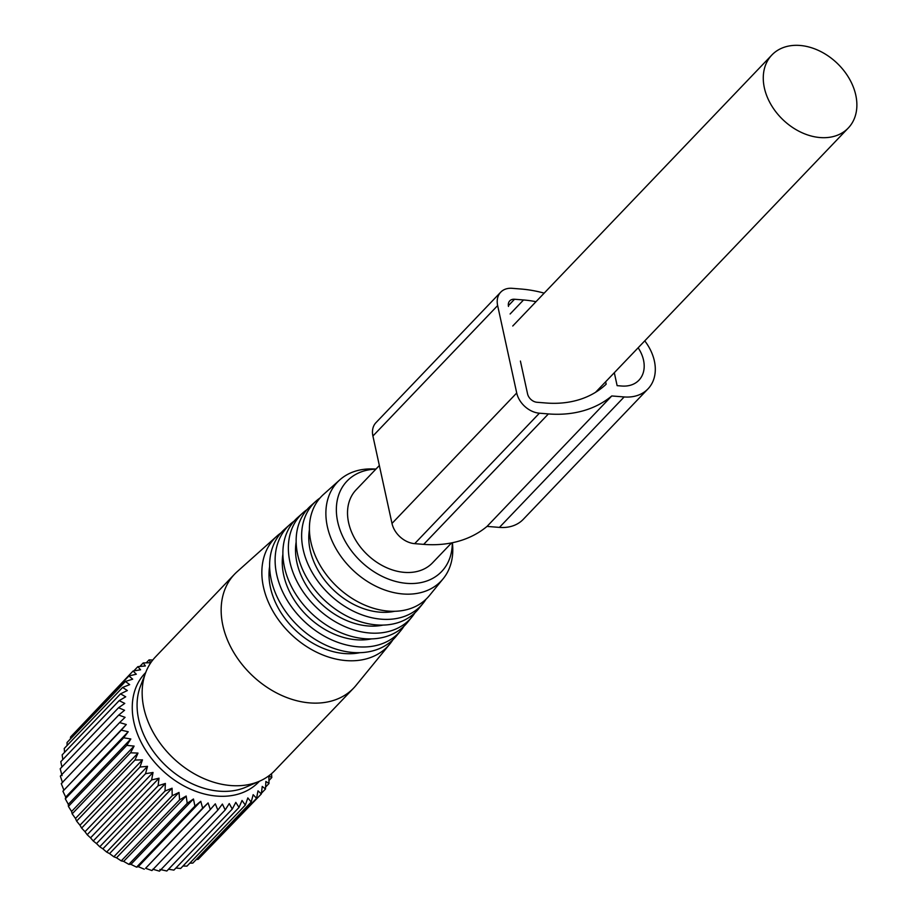 <?xml version="1.0" encoding="UTF-8"?>
<svg xmlns="http://www.w3.org/2000/svg" width="917" height="917" viewBox="0 0 917 917"><rect width="100%" height="100%" fill="white"/><g stroke="black" fill="none" stroke-linecap="round" stroke-linejoin="round"><path stroke-width="1.38" d="M379.351 465.527L356.128 489.804A52.842 39.144 43.7 0 0 353.309 535.826A52.842 39.144 43.7 0 0 432.515 562.843L451.588 542.898M851.091 82.003A52.842 39.144 43.7 0 0 771.885 54.986A52.842 39.144 43.7 0 0 769.054 101.008A52.842 39.144 43.7 0 0 848.271 128.025A52.842 39.144 43.7 0 0 851.091 82.003M64.545 752.387L64.247 748.467L122.603 687.441L129.675 684.632L125.423 681.457L132.678 679.176L128.919 675.955L136.324 674.213L133.08 671.015L140.576 669.788L137.859 666.659L145.39 665.948L143.201 662.934L150.72 662.739L149.07 659.885L152.784 660.011M67.09 745.498L67.056 742.483L125.423 681.457M70.449 738.942L70.563 736.993L128.919 675.955M74.632 732.74L133.08 671.015M271.512 773.696L271.799 777.536L268.876 776L268.99 783.519L265.873 781.456L265.494 789.01L262.228 786.419L261.334 793.962L257.986 790.844L256.554 798.317L253.161 794.684L251.201 802.043L247.831 797.905L245.332 805.092L242.031 800.472L239.005 807.441L235.818 802.364L232.265 809.069L229.25 803.567L225.192 809.963L222.395 804.06L217.845 810.112L215.323 803.842L210.314 809.516L208.09 802.925L202.646 808.175L200.777 801.298L194.92 806.1L193.453 798.994L187.228 803.315L186.174 796.025L179.617 799.853L179.021 792.426L172.19 795.75L172.075 788.219L165.003 791.027L165.381 783.462L158.114 785.743L159.019 778.201L151.614 779.943L153.036 772.469L145.551 773.684L147.511 766.337L139.98 767.036L142.479 759.849L134.959 760.055L137.997 753.086L130.546 752.8L134.1 746.094L126.764 745.361L130.833 738.964L123.669 737.795L128.22 731.743L121.285 730.173L126.294 724.51L119.623 722.573L125.079 717.323L118.717 715.077L124.563 710.274L118.557 707.741L124.781 703.408L119.164 700.645L125.709 696.805L120.517 693.848L127.348 690.535L122.603 687.441M259.396 781.25A78.656 58.264 -136.3 0 1 172.121 778.441A78.656 58.264 -136.3 0 1 135.04 689.928A78.656 58.264 -136.3 0 1 145.711 672.551M268.956 780.516L271.799 777.536M202.244 855.125L261.334 793.962M196.215 859.55L198.187 859.355L256.554 798.317M189.808 863.172L192.845 863.08L251.201 802.043M183.022 865.992L186.976 866.129L245.332 805.092M175.904 868.021L180.638 868.479L239.005 807.441M168.522 869.236L173.909 870.107L232.265 809.069M159.89 869.431L166.837 871.001L225.192 809.963M152.818 869.224L159.489 871.15L217.845 810.112M208.09 802.925L145.585 868.296L151.947 870.554L210.314 809.516M145.585 868.296L202.646 808.175M200.777 801.298L138.272 866.668L144.278 869.201M138.272 866.668L136.564 867.138L194.92 806.1M193.453 798.994L130.936 864.364L136.564 867.138M130.936 864.364L128.861 864.353L187.228 803.315M186.174 796.025L123.669 861.395L128.861 864.353M123.669 861.395L121.262 860.891L179.617 799.853M179.021 792.426L116.516 857.796L121.262 860.891M116.516 857.796L113.834 856.776L172.19 795.75M172.075 788.219L109.57 853.601L113.834 856.776M109.57 853.601L106.636 852.065L165.003 791.027M165.381 783.462L102.876 848.844L106.636 852.065M102.876 848.844L99.758 846.781L158.114 785.743M159.019 778.201L96.514 843.571L99.758 846.781M96.514 843.571L93.247 840.981L151.614 779.943M153.036 772.469L90.531 837.84L93.247 840.981M90.531 837.84L87.184 834.722L145.551 773.684M147.511 766.337L85.006 831.708L87.184 834.722M85.006 831.708L81.613 828.074L139.98 767.036M142.479 759.849L79.974 825.22L81.613 828.074M79.974 825.22L76.604 821.093L134.959 760.055M137.997 753.086L75.481 818.457L76.604 821.093M75.481 818.457L72.179 813.837L130.546 752.8M134.1 746.094L71.595 811.476L72.179 813.837M71.595 811.476L68.408 806.398L126.764 745.361M130.833 738.964L68.317 804.335L68.408 806.398M68.317 804.335L65.313 798.833L123.669 737.795M128.22 731.743L65.715 797.114L65.313 798.833M65.715 797.114L62.918 791.211L121.285 730.173M126.294 724.51L62.918 791.211M63.789 789.881L61.267 783.611L119.623 722.573M62.562 782.694L60.35 776.114L118.717 715.077M62.058 775.644L60.201 768.778L118.557 707.741M61.898 767.002L60.797 761.683L119.164 700.645M62.814 759.574L62.15 754.886L120.517 693.848M133.813 670.889L137.859 666.659M139.831 666.464L143.201 662.934M146.25 662.842L149.07 659.885M265.598 787.073L268.99 783.519M261.414 793.274L265.494 789.01M452.287 542.761A65.439 48.486 -136.3 0 1 414.759 583.418A65.439 48.486 -136.3 0 1 350.603 549.719A65.439 48.486 -136.3 0 1 375.901 469.137M452.425 542.726L452.62 545.294A71.652 53.083 -136.3 0 1 443.152 578.765A71.652 53.083 -136.3 0 1 341.479 557.146A71.652 53.083 -136.3 0 1 339.76 479.9A71.652 53.083 -136.3 0 1 372.76 468.942L375.993 469.046M443.152 578.765L429.454 595.523A73.337 54.332 -136.3 0 1 325.375 573.4A73.337 54.332 -136.3 0 1 323.621 494.332L339.76 479.9M394.642 611.295A66.07 48.945 -136.3 0 1 323.174 578.203A66.07 48.945 -136.3 0 1 309.419 529.82M320.044 497.965A74.139 54.917 43.7 0 0 315.998 501.152A74.139 54.917 43.7 0 0 317.775 581.08A74.139 54.917 43.7 0 0 422.989 603.443A74.139 54.917 43.7 0 0 425.992 599.259M422.989 603.443L418.427 609.037A74.701 55.341 -136.3 0 1 312.41 586.502A74.701 55.341 -136.3 0 1 310.622 505.955L315.998 501.152M383.054 625.096A67.422 49.954 -136.3 0 1 310.198 591.293A67.422 49.954 -136.3 0 1 296.157 542.004M307.035 509.588A75.492 55.926 43.7 0 0 303 512.775A75.492 55.926 43.7 0 0 304.811 594.182A75.492 55.926 43.7 0 0 411.951 616.946A75.492 55.926 43.7 0 0 414.954 612.774M411.951 616.946L407.389 622.54A76.065 56.35 -136.3 0 1 299.446 599.603A76.065 56.35 -136.3 0 1 297.624 517.589L303 512.775M371.477 638.897A68.786 50.962 -136.3 0 1 297.234 604.395A68.786 50.962 -136.3 0 1 282.894 554.2M294.036 521.211A76.856 56.934 43.7 0 0 290.001 524.409A76.856 56.934 43.7 0 0 291.847 607.272A76.856 56.934 43.7 0 0 400.924 630.46A76.856 56.934 43.7 0 0 403.927 626.288M400.924 630.46L396.35 636.043A77.418 57.358 -136.3 0 1 286.482 612.694A77.418 57.358 -136.3 0 1 284.625 529.212L290.001 524.409M359.888 652.686A70.151 51.971 -136.3 0 1 284.27 617.485A70.151 51.971 -136.3 0 1 269.632 566.385M281.038 532.834A78.22 57.943 43.7 0 0 277.003 536.032A78.22 57.943 43.7 0 0 278.883 620.373A78.22 57.943 43.7 0 0 389.885 643.963A78.22 57.943 43.7 0 0 392.9 639.791M389.885 643.963L356.025 685.4A82.392 61.038 -136.3 0 1 353.687 688.048A82.392 61.038 -136.3 0 1 239.096 660.549A82.392 61.038 -136.3 0 1 234.58 574.168A82.392 61.038 -136.3 0 1 237.125 571.715L277.003 536.032M234.58 574.168L155.581 656.79A82.392 61.038 43.7 0 0 145.769 672.379A82.392 61.038 43.7 0 0 160.097 743.183A82.392 61.038 43.7 0 0 259.568 781.169A82.392 61.038 43.7 0 0 274.687 770.681L353.687 688.048M145.769 672.379L140.427 686.26A76.398 56.59 43.7 0 0 153.712 751.906A76.398 56.59 43.7 0 0 245.939 787.13L259.568 781.169M544.182 293.131A130.008 96.308 43.7 0 0 521.154 289.038L512.144 288.316A21.492 15.921 43.7 0 0 500.693 292.202L375.97 422.645A21.492 15.921 43.7 0 0 372.91 436.022L391.995 523.435A21.492 15.921 43.7 0 0 414.679 543.655L423.677 544.366A130.008 96.308 43.7 0 0 487.03 526.404L499.433 527.401A44.784 33.172 43.7 0 0 523.286 519.32L648.01 388.865A44.784 33.172 43.7 0 0 644.766 340.86M487.03 526.404L611.765 395.961L624.156 396.946A44.784 33.172 43.7 0 0 648.01 388.865M500.693 292.202A21.492 15.921 43.7 0 0 497.644 305.567L516.718 392.992A21.492 15.921 43.7 0 0 539.402 413.2L548.4 413.922A130.008 96.308 43.7 0 0 611.765 395.961M614.31 372.715L617.13 385.656L621.772 386.023A32.244 23.888 43.7 0 0 638.943 380.2A32.244 23.888 43.7 0 0 638.14 347.784M605.633 381.793L606.16 384.212A117.468 87.023 43.7 0 1 546.016 402.999L537.018 402.276A8.952 6.637 43.7 0 1 527.562 393.852L520.409 361.057M508.362 305.705L514.529 299.251A8.952 6.637 43.7 0 0 509.76 300.868A8.952 6.637 43.7 0 0 508.488 306.438M514.529 299.251L523.538 299.962A117.468 87.023 43.7 0 1 535.998 301.693M499.433 527.401L624.156 396.946M423.677 544.366L548.4 413.922M414.679 543.655L539.402 413.2M391.995 523.435L516.718 392.992M372.91 436.022L497.644 305.567M510.127 313.981L523.538 299.962M512.752 326.005L771.885 54.986M595.603 392.27L848.271 128.025"/></g></svg>
